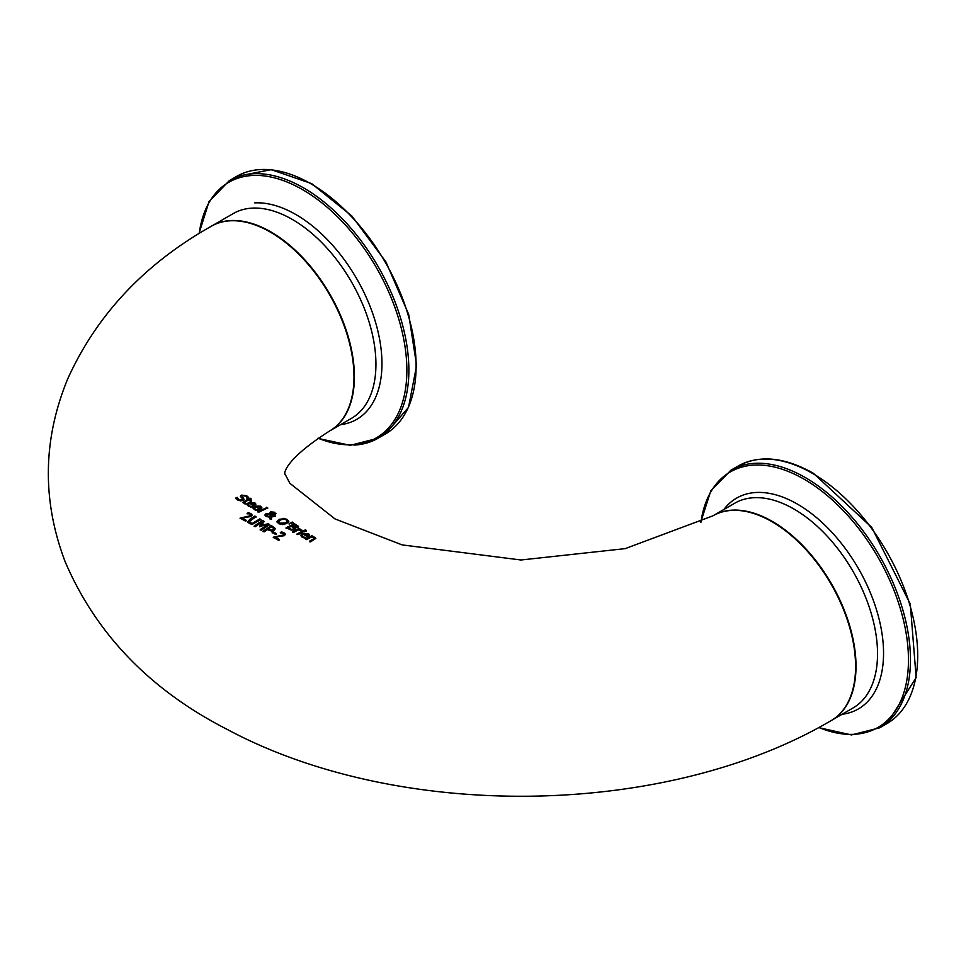 <?xml version="1.0" encoding="UTF-8"?>
<svg xmlns="http://www.w3.org/2000/svg" width="966" height="966" viewBox="0 0 966 966"><rect width="100%" height="100%" fill="white"/><g stroke="black" fill="none" stroke-linecap="round" stroke-linejoin="round"><path stroke-width="1.45" d="M275.31 537.108L279.416 539.523L278.45 540.236L273.293 537.205L283.147 535.043L283.787 534.126L283.098 533.317L280.321 532.58L281.504 531.831L284.777 533.196L285.368 534.319L284.342 535.671L275.31 537.108L279.416 540.006M280.321 533.063L281.504 532.314L285.332 534.512M283.787 534.126L283.147 535.526L283.787 534.609L283.147 535.526L273.293 537.688M240.401 496.246L241.367 495.123L246.571 495.643L248.516 497.369L247.187 497.985L245.69 496.126L242.647 495.739L242.43 497.043L243.71 498.275L243.263 500.352L240.727 500.883L237.781 500.05L235.692 498.094L237.093 497.309L238.662 499.941L241.923 500.255L242.176 498.48L240.401 496.295M235.692 498.577L237.093 497.792M242.647 495.739L242.43 497.526L242.647 496.234L242.43 497.526L244.156 499.47M237.165 497.357L238.662 499.458L241.923 499.772L242.176 498.48M240.401 496.693L241.367 495.606L246.571 496.126L248.516 497.852M248.359 504.723L249.264 506.124L252.114 506.933M246.898 504.602L248.443 503.057L254.686 503.093L255.809 504.494M253.563 504.759L254.456 504.409L253.756 503.479L254.456 504.409L253.563 505.242L250.242 503.298L253.563 505.242M253.756 502.984L254.456 503.926L252.017 502.489L250.242 502.815M250.822 506.232L252.174 506.486L251.027 507.102L248.359 506.16L246.861 504.361L248.443 502.574L254.686 502.61L255.809 504.01L253.78 505.761L249.433 503.238L248.371 504.771L250.822 506.715M247.393 499.446L246.68 499.024L247.55 498.601L250.073 498.166L251.124 498.794L249.325 499.639L251.269 500.786L250.399 501.209L248.455 500.062L245.461 501.595L244.386 502.344L245.992 503.491L245.05 504.023L242.84 502.392L247.393 499.446L242.889 502.646M244.386 502.67L245.932 503.938M246.68 499.507L250.073 498.661L251.124 499.277M249.325 499.639L251.269 501.269M254.408 508.237L255.314 509.637L258.163 510.446M252.947 508.116L254.493 506.582L260.735 506.655L261.858 508.044M259.613 508.285L260.506 507.947L259.806 507.017L260.506 507.947L259.613 508.768L256.292 506.836L259.613 508.768M259.806 506.534L260.506 507.464L258.067 506.039L256.292 506.353M256.871 509.746L258.224 510L257.077 510.616L254.408 509.662L252.911 507.875L254.493 506.099L260.735 506.172L261.858 507.548L259.83 509.287L255.483 506.764L254.42 508.273L256.871 510.229M267.437 514.202L266.882 515.82L270.057 516.689L270.118 513.864L267.437 514.202M266.628 515.446L267.353 516.653L270.057 517.172L270.118 513.864M271.881 512.463L271.434 513.803L274.054 513.683L274.127 512.56L271.881 512.463M272.955 513.972L274.054 514.166L274.127 512.56M274.054 514.166L274.127 513.055L274.054 514.166M270.057 517.221L266.133 516.496L264.95 514.938L266 513.67L269.985 513.369L270.721 511.847L274.875 512.282L275.262 514.262L271.567 514.298L271.506 516.436L274.03 515.313L275.129 515.953L271.494 517.112L271.434 519.358L269.997 518.525L270.057 517.221L269.997 519.008M274.03 515.313L275.129 516.436M264.974 515.216L266 514.154L269.985 513.852L270.721 512.33L272.629 512.077L274.875 512.777L275.262 514.757M271.506 516.436L274.03 515.796M269.888 512.837L269.985 513.827M275.926 513.501L275.262 514.262M271.337 512.934L271.567 514.323M271.434 514.286L271.337 513.417L271.434 514.286L272.955 514.455M257.898 512.004L266.628 507.754L267.679 508.37M266.628 507.271L267.679 507.887L258.948 512.137L257.898 511.521L266.628 507.754M288.134 527.919L291.273 529.344L293.096 529.042L293.724 528.004L292.481 527.062L291.213 526.337L288.134 527.919L291.273 529.827L293.096 529.525L293.724 528.004M292.143 525.89L296.514 526.965L296.96 526.325L294.594 524.755L292.143 526.373L294.968 527.69L296.96 526.627M295.258 528.583L294.823 527.75L294.304 529.682L291.551 530.189L286.069 527.798L294.425 523.705L298.506 526.361L297.818 527.557L294.823 527.75L295.222 528.825M297.818 527.557L298.566 526.965M286.069 528.281L294.425 524.2L298.506 526.844M276.988 521.978L279.21 519.768L283.436 518.863L287.264 519.925L288.822 521.954M287.288 521.785L286.31 519.853L283.581 519.177L280.369 519.962L278.582 522.208L279.512 523.149L285.441 522.872L287.288 521.302L285.441 523.355L279.512 523.632L278.546 522.087M283.436 518.38L287.264 519.442L288.822 521.471L286.6 523.536L282.386 524.598L278.546 523.657L276.988 521.495L279.21 519.285L283.436 518.863M304.254 531.409L297.987 534.645L296.924 534.041L303.203 530.817L304.254 531.409M303.203 530.817L304.254 531.904M296.924 534.524L303.203 531.3M289.112 524.091L292.118 522.509L293.362 523.222M292.118 522.026L293.362 522.739L289.112 523.608L292.118 522.509M305.775 533.522L304.012 534.343L307.321 536.227L308.226 535.381L307.526 534.476L308.226 534.898L305.775 533.522M304.592 537.253L305.944 537.482L304.785 538.122L302.116 537.193L300.631 535.393L302.201 533.618L308.456 533.606L309.567 534.971L307.55 536.746L303.203 534.27L302.129 535.236L303.022 536.661L305.884 537.929M300.655 535.647L302.201 534.101L308.456 534.089L309.567 535.454M302.116 535.756L304.592 537.736M304.012 533.86L307.321 535.744L308.226 534.898L307.526 533.993M299.158 529.489L302.334 530.358L301.235 530.877L298.265 529.923L293.821 532.254L292.758 531.65L299.037 528.45L300.088 529.054L299.158 529.984L301.935 530.576M292.758 532.121L299.037 528.933L300.088 529.537M312.223 536.649L315.001 537.301L315.834 538.412L310.509 541.866L309.458 541.262L314.228 538.436L313.721 537.639L311.33 537.096L306.645 539.632L305.582 539.028L311.861 535.719L312.912 536.311L312.223 537.132L315.797 538.557M309.458 541.745L314.228 538.919L313.721 537.639M311.861 535.719L312.912 536.794M305.582 539.511L311.861 536.202M304.181 530.781L306.476 530.962M305.28 529.803L306.476 530.479L305.377 530.974L304.181 530.298L305.28 530.286M247.912 521.749L249.663 519.479L254.879 516.061L255.99 516.701L249.445 521.507L250.315 522.884L252.549 523.294L259.818 518.899L260.929 519.539L252.368 524.297L249.361 523.584L247.912 521.725M247.912 522.232L249.663 519.962L254.879 516.544L255.99 517.184M259.818 518.899L260.929 520.022M249.445 521.507L250.315 523.379L252.549 523.777L259.818 519.382M242.128 517.969L246.233 520.312L245.267 521.012L240.111 518.09L249.953 515.868L250.592 514.963L249.916 514.154L247.127 513.441L248.322 512.68L250.967 513.598L252.174 515.035L251.16 516.484L242.128 517.969L246.233 520.795M247.127 513.924L248.322 513.163L252.15 515.337M250.592 514.963L249.953 516.351L250.592 515.446L249.953 516.351L240.111 518.573M268.198 528.994L271.241 530.129L272.955 529.585L273.62 528.414L271.531 526.808L268.198 528.994L271.241 530.612L272.955 530.068L273.62 528.414M271.386 525.576L275.141 528.378L274.139 530.225L271.555 531.046L267.244 529.634L264.129 531.855L263.018 531.215L271.386 525.576L275.177 528.994M263.018 531.698L271.386 526.059M261.472 525.552L268.137 523.705L269.683 524.598L261.327 530.225L260.216 529.585L267.413 524.671L259.661 526.289L262.402 521.773L255.193 526.699L254.155 526.096L262.523 520.457L264.032 521.338L261.472 526.035L268.137 524.188L269.683 525.081M254.155 526.591L262.523 520.94L264.032 521.821M259.661 526.772L262.402 521.773M260.216 530.08L267.413 524.671M276.348 533.606L275.334 534.295L272.171 532.459L273.185 531.759L276.348 533.606M273.185 531.759L276.348 534.089M272.171 532.942L273.185 532.242M329.503 431.041C277 464.61 285.574 477.204 284.728 473.449L289.86 483.302L334.973 518.911L402.158 544.909L520.988 559.99L625.159 548.64L712.872 515.856A118.226 68.26 60 0 1 712.872 515.856A118.226 68.26 60 0 1 831.098 584.116A118.226 68.26 60 0 1 831.098 720.636C665.188 818.214 399.393 821.547 227.481 729.559C150.442 690.207 96.358 634.336 65.241 561.946C41.936 500.666 42.733 439.687 67.656 379.022C96.733 314.747 144.61 263.827 211.276 226.261A118.226 68.26 60 0 1 211.276 226.261A118.226 68.26 60 0 1 302.382 257.946A118.226 68.26 60 0 1 353.991 376.921A118.226 68.26 60 0 1 329.503 431.041A118.226 68.26 60 0 1 329.454 431.065M260.687 169.545A148.728 85.865 60 0 1 395.179 281.178A148.728 85.865 60 0 1 385.301 434.048L408.509 407.435L416.624 365.414L408.678 314.373L385.953 261.943L351.902 216.034L311.668 183.625L271.229 169.654L236.573 176.44A148.728 85.865 60 0 1 260.687 169.545M353.954 445.109A148.728 85.865 -120 0 0 378.068 438.226A148.728 85.865 -120 0 0 387.946 285.356A148.728 85.865 -120 0 0 253.454 173.723A148.728 85.865 -120 0 0 229.34 180.618L209.067 201.483L198.972 233.639M199.225 233.482A147.569 85.201 60 0 1 252.669 175.474A147.569 85.201 60 0 1 394.188 305.437A147.569 85.201 60 0 1 352.385 444.722A147.569 85.201 60 0 1 318.019 438.19M340.503 424.69A121.728 70.276 -120 0 0 370.509 307.502A121.728 70.276 -120 0 0 254.746 202.884M329.708 430.921A118.226 68.26 -120 0 0 329.925 430.8A118.226 68.26 -120 0 0 337.774 309.289A118.226 68.26 -120 0 0 230.862 220.55A118.226 68.26 -120 0 0 211.699 226.02A118.226 68.26 -120 0 0 211.482 226.141L233.229 213.583A118.226 68.26 60 0 1 252.392 208.113A118.226 68.26 60 0 1 359.304 296.852A118.226 68.26 60 0 1 351.455 418.363L329.708 430.921M917.7 655.552A148.728 85.865 60 0 1 886.897 723.643L916.154 677.613L910.298 604.064L871.743 527.424L813.42 473.304C784.464 457.015 759.385 454.588 738.169 466.035A148.728 85.865 60 0 1 812.527 473.4A148.728 85.865 60 0 1 917.7 655.552M886.897 723.643L879.664 727.821A148.728 85.865 -120 0 0 910.467 659.73A148.728 85.865 -120 0 0 805.306 477.566A148.728 85.865 -120 0 0 730.936 470.2L710.843 490.776L700.676 522.413M700.93 522.292A147.569 85.201 60 0 1 804.123 479.208A147.569 85.201 60 0 1 908.463 659.935A147.569 85.201 60 0 1 818.83 727.47M842.098 714.285A121.728 70.276 -120 0 0 883.552 653.221A121.728 70.276 -120 0 0 797.469 504.143A121.728 70.276 -120 0 0 723.872 509.505M772.402 521.471A118.226 68.26 -120 0 0 713.294 515.615A118.226 68.26 -120 0 0 713.077 515.735L734.824 503.177A118.226 68.26 60 0 1 793.943 509.034A118.226 68.26 60 0 1 877.539 653.837A118.226 68.26 60 0 1 853.05 707.957L831.521 720.394A118.226 68.26 -120 0 0 856.009 666.274A118.226 68.26 -120 0 0 772.402 521.471M236.573 176.44L229.34 180.618M385.301 434.048L378.068 438.226L350.235 445.338L317.778 438.347M738.169 466.035L730.936 470.2M818.576 727.603L851.469 734.933L879.664 727.821"/></g></svg>
